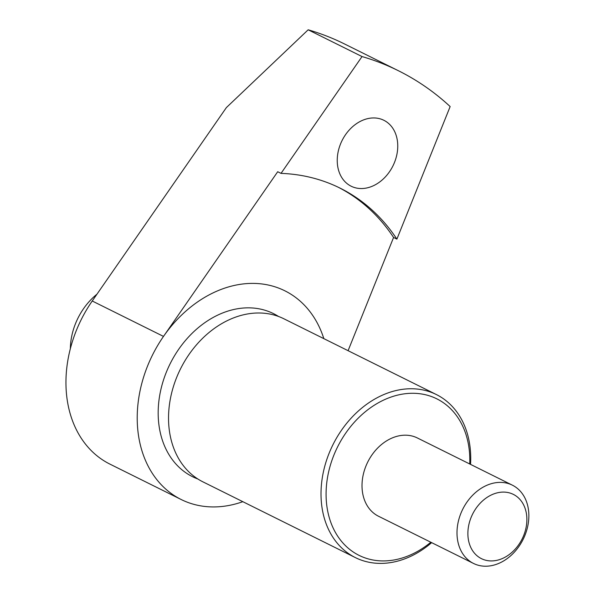 <?xml version="1.0" encoding="UTF-8"?>
<svg xmlns="http://www.w3.org/2000/svg" width="596" height="596" viewBox="0 0 596 596"><rect width="100%" height="100%" fill="white"/><g stroke="black" fill="none" stroke-linecap="round" stroke-linejoin="round"><path stroke-width="0.89" d="M226.361 107.608L92.238 301.002L163.498 336.412L277.706 171.73L281.021 173.376L362.033 56.56L308.169 29.8L226.361 107.608M362.033 56.56A364.126 281.2 116.4 0 1 398.366 70.715A364.126 281.2 116.4 0 1 450.151 106.557L396.891 239.115A233.043 179.97 116.4 0 0 340.04 188.113A233.043 179.97 116.4 0 0 281.021 173.376M348.086 350.686L393.576 237.469L396.891 239.115M473.269 512.828A35.879 27.707 -63.6 0 1 524.16 506.004A35.879 27.707 -63.6 0 1 494.71 560.702A35.879 27.707 -63.6 0 1 473.269 512.828M463.561 507.636A43.694 33.741 -63.6 0 1 512.374 485.166A43.694 33.741 -63.6 0 1 523.154 539.313A43.694 33.741 -63.6 0 1 473.492 563.436A43.694 33.741 -63.6 0 1 463.561 507.636M473.492 563.436L378.497 516.233A43.694 33.741 -63.6 0 1 368.574 460.44A43.694 33.741 -63.6 0 1 417.379 437.971L512.374 485.166M430.833 542.241A87.388 67.49 -63.6 0 1 343.721 543.865A87.388 67.49 -63.6 0 1 339.206 443.782A87.388 67.49 -63.6 0 1 421.305 393.941A87.388 67.49 -63.6 0 1 469.723 463.979M431.653 542.651A91.032 70.298 -63.6 0 1 355.358 557.595A91.032 70.298 -63.6 0 1 334.684 441.36A91.032 70.298 -63.6 0 1 436.369 394.552A91.032 70.298 -63.6 0 1 470.542 464.381M355.358 557.595L202.886 481.836A91.032 70.298 -63.6 0 1 182.205 365.601A91.032 70.298 -63.6 0 1 283.897 318.793L436.369 394.552M197.842 478.99A91.032 70.298 -63.6 0 1 171.849 360.453A91.032 70.298 -63.6 0 1 278.578 316.491M242.825 501.683A116.518 89.989 -63.6 0 1 181.184 499.522A116.518 89.989 -63.6 0 1 154.714 350.739A116.518 89.989 -63.6 0 1 284.881 290.818A116.518 89.989 -63.6 0 1 323.837 338.64A116.518 89.989 116.4 0 0 284.881 290.818A116.518 89.989 116.4 0 0 163.498 336.412M181.184 499.522L109.917 464.113A116.518 89.989 -63.6 0 1 83.447 315.329A116.518 89.989 -63.6 0 1 92.901 300.049M70.35 348.675A58.259 44.991 -63.6 0 1 79.104 315.925A58.259 44.991 -63.6 0 1 96.947 294.208M392.228 167.275A36.796 28.422 116.4 0 0 383.869 120.288A36.796 28.422 116.4 0 0 337.843 153.41A36.796 28.422 116.4 0 0 351.118 186.198A36.796 28.422 116.4 0 0 392.228 167.275M398.366 70.715L344.503 43.955A364.126 281.2 116.4 0 0 308.169 29.8M393.576 237.469A233.043 179.97 116.4 0 0 338.379 187.3"/></g></svg>
